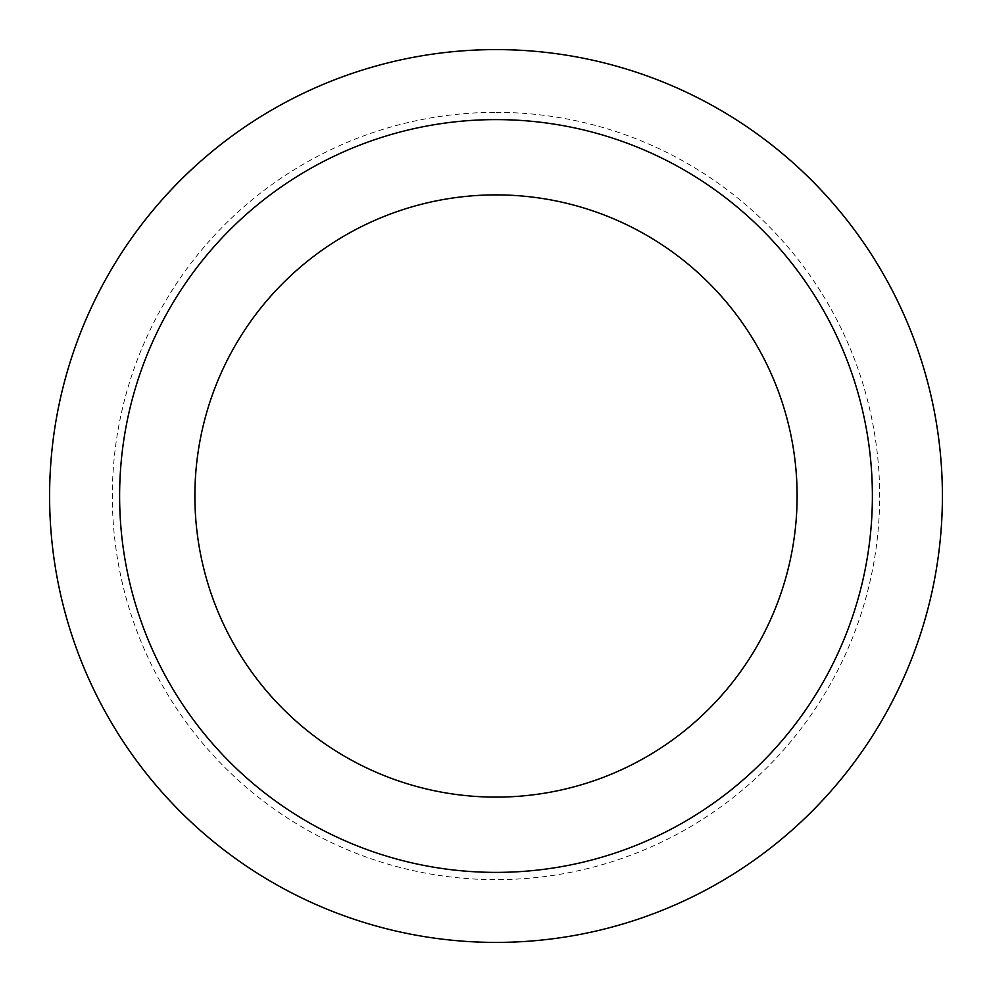 <?xml version="1.0" encoding="UTF-8"?>
<svg xmlns="http://www.w3.org/2000/svg" width="992" height="992" viewBox="0 0 992 992"><rect width="100%" height="100%" fill="white"/><g stroke="black" fill="none" stroke-linecap="round" stroke-linejoin="round"><path stroke-width="0.74" stroke-dasharray="4.96 3.72" d="M496 119.61A376.39 376.39 0 0 1 821.959 684.195A376.39 376.39 0 0 1 170.041 684.195A376.39 376.39 0 0 1 496 119.61M496 112.332A383.668 383.668 0 0 1 828.27 687.828A383.668 383.668 0 0 1 163.73 687.828A383.668 383.668 0 0 1 496 112.332M496 49.6A446.4 446.4 0 0 1 882.595 719.2A446.4 446.4 0 0 1 109.405 719.2A446.4 446.4 0 0 1 496 49.6"/><path stroke-width="1.49" d="M496 49.6A446.4 446.4 0 0 1 882.595 719.2A446.4 446.4 0 0 1 109.405 719.2A446.4 446.4 0 0 1 496 49.6A446.4 446.4 0 0 1 882.595 719.2A446.4 446.4 0 0 1 109.405 719.2A446.4 446.4 0 0 1 496 49.6M496 119.61A376.39 376.39 0 0 1 821.959 684.195A376.39 376.39 0 0 1 170.041 684.195A376.39 376.39 0 0 1 496 119.61M496 194.891A301.109 301.109 0 0 1 756.772 646.561A301.109 301.109 0 0 1 235.228 646.561A301.109 301.109 0 0 1 496 194.891"/></g></svg>
